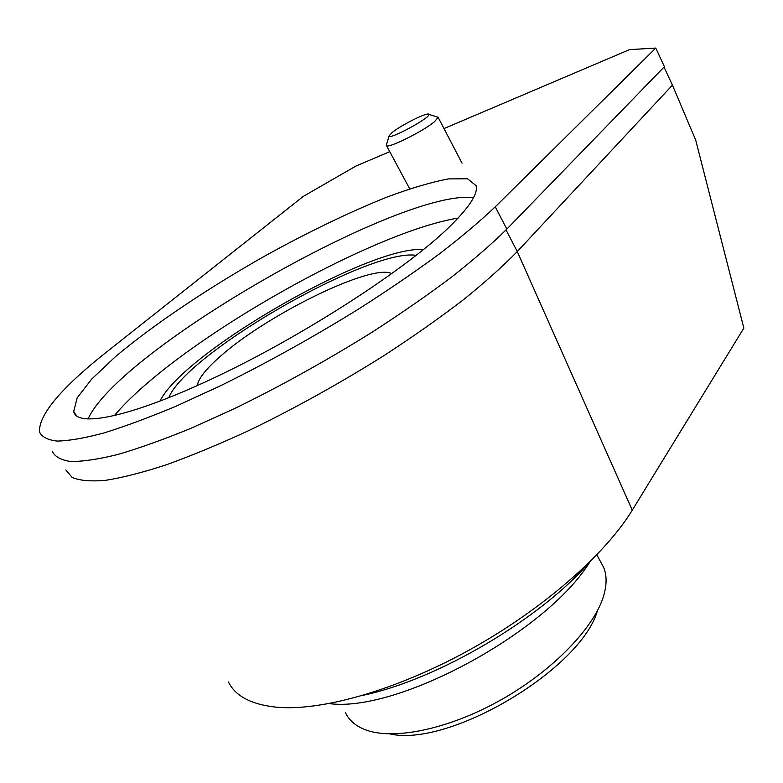 <?xml version="1.0" encoding="UTF-8"?>
<svg xmlns="http://www.w3.org/2000/svg" width="783" height="783" viewBox="0 0 783 783"><rect width="100%" height="100%" fill="white"/><g stroke="black" fill="none" stroke-linecap="round" stroke-linejoin="round"><path stroke-width="1.17" d="M159.869 401.248C183.721 352.066 370.633 244.952 423.515 249.552M329.203 703.594C397.51 712.97 547.111 631.92 589.932 561.812M458.114 218.075C368.803 232.708 174.198 344.031 114.152 415.832M87.97 419.13C119.016 349.707 401.483 188.36 473.519 197.649C401.483 188.36 119.016 349.707 87.97 419.13M363.664 695.187C438.372 679.145 540.016 619.079 589.501 562.233M664.033 67.074L672.44 85.141L695.686 140.049L743.85 328.106L632.263 510.183C605.513 554.188 542.756 609.419 469.555 649.89C396.345 690.342 321.059 711.453 276.213 707.176C251.265 704.504 235.331 696.097 228.43 681.973M436.718 116.804L438.137 117.342L434.594 121.6C422.957 131.613 385.696 149.837 386.342 145.305L386.518 144.542M65.831 469.937L72.153 477.434C79.651 480.654 90.828 481.614 105.676 480.322C122.618 477.63 142.888 472.433 166.485 464.74C191.757 455.618 219.181 444.235 248.749 430.611C294.868 408.325 340.39 383.044 385.305 354.758C413.864 336.093 439.87 317.781 463.33 299.82C484.912 282.389 502.892 266.298 517.269 251.549L506.043 229.928M672.44 85.141L517.269 251.549L632.263 510.183M392.126 132.523C401.199 125.006 428.516 111.48 428.83 114.387C431.355 117.333 388.074 140.715 389.102 135.88L392.126 132.523M345.352 712.403C348.719 719.841 354.993 725.469 364.173 729.286C391.735 740.806 447.573 729.873 500.543 700.119C553.532 670.405 595.168 626.645 603.947 594.737C606.884 584.108 606.786 575.016 603.654 567.45L600.786 562.116M197.306 385.608C198.324 378.718 205.821 369.126 219.808 356.823C266.279 314.991 371.935 263.068 391.833 273.639M168.717 397.784C186.628 352.927 369.87 247.868 416.243 255.346M390.012 733.945C449.442 747.599 581.172 668.888 597.419 610.73M389.758 151.657L355.903 166.065L303.295 196.386L108.504 350.49C61.886 387.164 38.866 414.266 39.444 431.795C41.734 436.934 47.675 440.026 57.286 441.074C69.061 440.819 84.564 438.128 103.767 433.009C125.006 426.432 149.23 417.437 176.439 406.034L220.033 385.999C266.758 362.969 313.122 337.219 359.113 308.727C388.378 290.004 415.107 271.75 439.302 253.976C461.598 236.809 480.253 221.09 495.257 206.82L655.753 48.076L629.522 49.623L443.99 128.578M449.06 227.217C407.238 267.923 309.031 332.178 221.648 374.254C134.118 416.497 76.705 428.428 73.7 411.447L77.184 397.842L91.67 379.129L115.307 356.784C153.39 324.681 207.681 288.389 264.439 256.247C307.866 232.208 348.66 212.496 386.831 197.14C410.732 188.233 431.276 182.155 448.453 178.906L467.529 178.788L476.074 185.649C478.256 193.636 469.252 207.495 449.06 227.217M52.138 451.106C54.673 456.597 60.839 460.061 70.646 461.49C82.626 461.618 98.276 459.298 117.597 454.541C138.934 448.326 163.197 439.654 190.406 428.546L233.931 408.883C280.51 386.176 326.628 360.581 372.268 332.09C401.297 313.327 427.772 294.966 451.693 277.025C473.715 259.653 492.096 243.689 506.826 229.125L664.415 66.682L655.753 48.076M506.826 229.125L495.257 206.82M462.039 163.197L438.137 117.342M409.695 188.84L386.489 145.569M389.102 135.88L386.332 145.178M428.83 114.387L438.089 117.225M603.654 567.45L596.852 554.814M76.558 415.871L73.7 411.447"/></g></svg>
